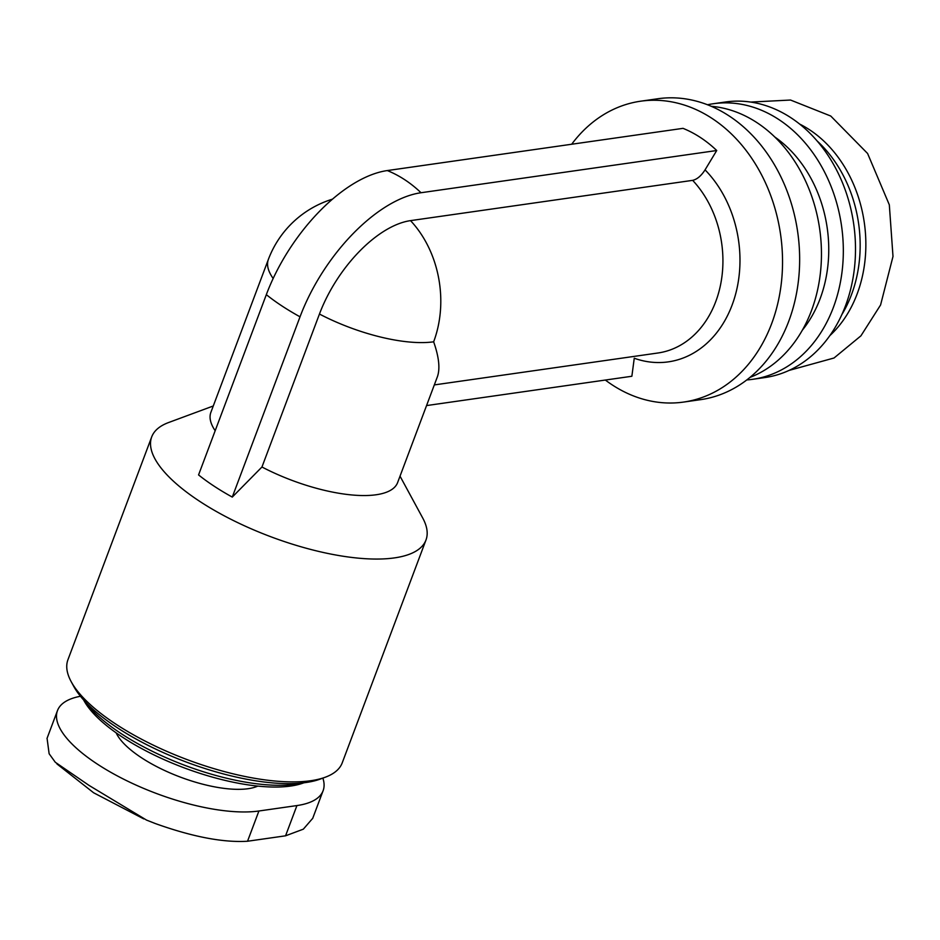 <?xml version="1.0" encoding="UTF-8"?>
<svg xmlns="http://www.w3.org/2000/svg" width="940" height="940" viewBox="0 0 940 940"><rect width="100%" height="100%" fill="white"/><g stroke="black" fill="none" stroke-linecap="round" stroke-linejoin="round"><path stroke-width="1.41" d="M322.866 778.109A121.577 42.77 -159.4 0 1 323.102 790.716A121.577 42.77 -159.4 0 1 296.934 805.568L258.911 810.997A121.577 42.77 -159.4 0 1 124.797 779.754A121.577 42.77 -159.4 0 1 57.481 710.593A121.577 42.77 -159.4 0 1 80.452 696.27M692.663 180.351C697.104 179.329 701.228 175.839 705.059 169.858L716.727 150.518A130.918 103.13 81.9 0 0 700.559 137.593A130.918 103.13 81.9 0 0 683.016 128.345L387.315 170.563A128.815 65.142 123.3 0 0 266.326 294.655L198.563 474.923A130.918 46.06 -159.4 0 0 232.274 497.084L261.954 467.004L319.447 314.042A96.973 49.045 -56.7 0 1 410.533 220.63L692.663 180.351A99.746 78.572 81.9 0 1 720.604 284.585A99.746 78.572 81.9 0 1 657.965 352.994L434.327 384.918M410.533 220.63A99.746 78.572 81.9 0 1 433.646 341.808C439.004 357.106 440.249 368.786 437.359 376.834L397.62 482.572A99.746 35.097 20.6 0 1 261.954 467.004M332.537 199.139A99.746 99.746 0 0 0 268.37 259.428L210.877 412.378A99.746 35.097 20.6 0 0 215.178 430.731M213.286 405.974L168.577 422.542A146.511 51.547 20.6 0 0 151.704 436.9A146.511 51.547 20.6 0 0 270.708 536.705A146.511 51.547 20.6 0 0 425.985 539.995A146.511 51.547 20.6 0 0 422.753 518.081L400.029 476.169M571.673 144.243A151.963 119.709 81.9 0 1 640.634 101.203A151.963 119.709 81.9 0 1 712.168 118.487A151.963 119.709 81.9 0 1 781.61 280.519A151.963 119.709 81.9 0 1 683.591 402.073A151.963 119.709 81.9 0 1 605.337 380.042M705.059 169.858A110.004 86.656 81.9 0 1 732.096 305.112A110.004 86.656 81.9 0 1 634.253 358.234L631.868 376.259L426.56 405.575M640.634 101.203L657.741 98.759A151.963 119.709 81.9 0 1 729.275 116.043A151.963 119.709 81.9 0 1 798.718 278.076A151.963 119.709 81.9 0 1 700.7 399.641L683.591 402.073M711.263 106.302A139.19 109.639 81.9 0 1 757.005 122.682A139.19 109.639 81.9 0 1 821.395 258.735A139.19 109.639 81.9 0 1 749.967 377.41M707.514 104.763A139.19 109.639 81.9 0 1 713.354 103.729A139.19 109.639 81.9 0 1 778.861 119.556A139.19 109.639 81.9 0 1 842.475 267.971A139.19 109.639 81.9 0 1 752.693 379.302A139.19 109.639 81.9 0 1 746.795 379.936M713.354 103.729L725.527 101.99A139.19 109.639 81.9 0 1 791.034 117.817A139.19 109.639 81.9 0 1 854.648 266.232A139.19 109.639 81.9 0 1 764.866 377.563L752.693 379.302M817.083 140.929A121.577 95.763 81.9 0 1 841.876 314.559M799.658 124.068A121.577 95.763 81.9 0 1 809.563 129.779A121.577 95.763 81.9 0 1 829.856 335.615M83.625 699.983L83.895 700.488A126.512 44.509 20.6 0 0 183.864 767.745A126.512 44.509 20.6 0 0 303.385 782.985L303.914 782.785M84.788 701.252A130.918 46.06 20.6 0 0 184.769 765.325A130.918 46.06 20.6 0 0 302.21 782.973M151.704 436.9L67.939 659.739A146.511 51.547 20.6 0 0 71.181 681.653L73.767 686.411A142.105 49.996 20.6 0 0 186.038 761.952A142.105 49.996 20.6 0 0 320.281 779.072L325.357 777.192A146.511 51.547 20.6 0 0 342.231 762.834L425.985 539.995M71.181 681.653A146.511 51.547 20.6 0 0 186.954 759.543A146.511 51.547 20.6 0 0 325.357 777.192M232.274 497.084L300.024 316.815A130.918 46.06 -159.4 0 1 266.326 294.655M716.727 150.518L421.014 192.735A128.815 65.142 123.3 0 0 300.024 316.815M47.094 738.511L49.127 753.739L55.307 762.269L89.065 785.417L146.534 820.091L155.241 823.522C192.406 836.823 223.168 842.722 247.537 841.241L285.56 835.813L303.326 829.174L312.515 818.552M116.137 732.836A80.264 28.247 20.6 0 0 180.351 777.098A80.264 28.247 20.6 0 0 257.818 786.087M268.37 259.428A99.746 35.097 20.6 0 0 273.152 278.487M319.447 314.042A99.746 35.097 20.6 0 0 433.646 341.808M774.807 137.017A120.79 95.152 81.9 0 1 802.372 330.14M421.014 192.735A130.918 103.13 -98.1 0 0 387.315 170.563M258.911 810.997L247.537 841.241M296.934 805.568L285.56 835.813M789.048 370.419L834.027 357.999L860.923 335.839L880.58 304.983L893 256.444L889.322 204.838L867.596 153.49L830.749 116.031L790.54 100.04L750.743 102.072M57.481 710.593L47 738.476M323.102 790.716L312.62 818.587M143.761 818.905L93.624 792.773L56.894 763.903"/></g></svg>
